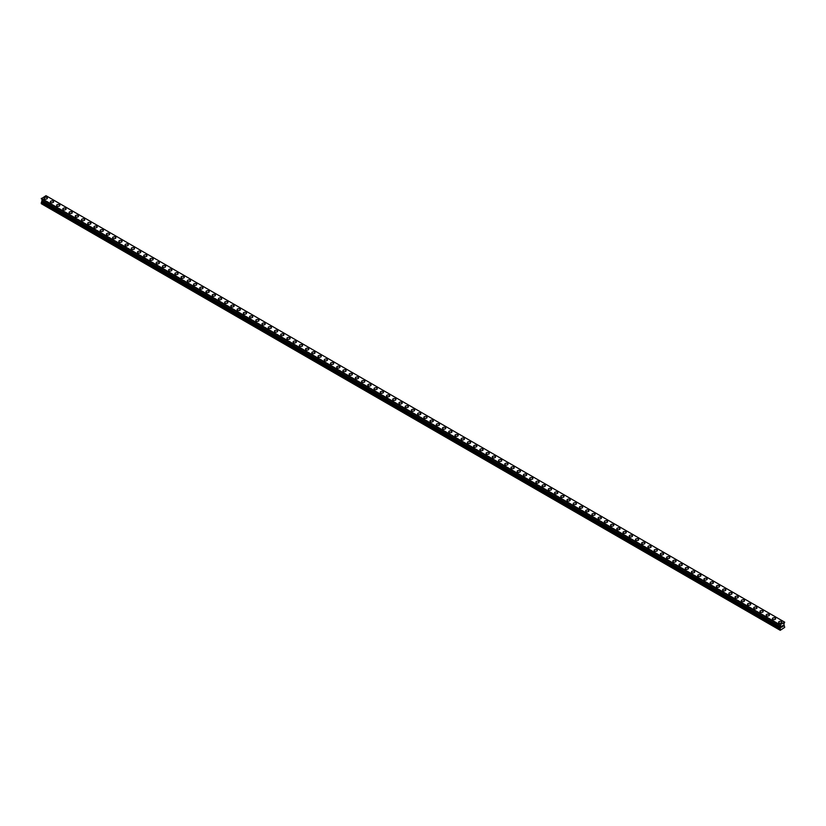 <?xml version="1.0" encoding="UTF-8"?>
<svg xmlns="http://www.w3.org/2000/svg" width="826" height="826" viewBox="0 0 826 826"><rect width="100%" height="100%" fill="white"/><g stroke="black" fill="none" stroke-linecap="round" stroke-linejoin="round"><path stroke-width="1.24" d="M44.15 198.219A1.611 0.929 180 0 1 45.141 197.352A1.611 0.929 180 0 1 46.906 197.559A1.611 0.929 180 0 1 47.371 198.219A1.611 0.929 180 0 1 46.38 199.076A1.611 0.929 180 0 1 44.625 198.87A1.611 0.929 180 0 1 44.15 198.219A1.611 0.929 180 0 1 45.141 197.352A1.611 0.929 180 0 1 46.906 197.559A1.611 0.929 180 0 1 47.371 198.219M50.376 201.812A1.611 0.929 180 0 1 51.367 200.945A1.611 0.929 180 0 1 53.122 201.152A1.611 0.929 180 0 1 53.597 201.812A1.611 0.929 180 0 1 52.606 202.669A1.611 0.929 180 0 1 50.84 202.463A1.611 0.929 180 0 1 50.376 201.812A1.611 0.929 180 0 1 51.367 200.955A1.611 0.929 180 0 1 53.122 201.152A1.611 0.929 180 0 1 53.597 201.812M56.591 205.406A1.611 0.929 180 0 1 57.593 204.538A1.611 0.929 180 0 1 59.348 204.745A1.611 0.929 180 0 1 59.823 205.406A1.611 0.929 180 0 1 58.832 206.263A1.611 0.929 180 0 1 57.066 206.066A1.611 0.929 180 0 1 56.591 205.406A1.611 0.929 180 0 1 57.593 204.549A1.611 0.929 180 0 1 59.348 204.745A1.611 0.929 180 0 1 59.823 205.406M62.817 208.999A1.611 0.929 180 0 1 63.819 208.131A1.611 0.929 180 0 1 65.574 208.338A1.611 0.929 180 0 1 66.049 208.999A1.611 0.929 180 0 1 65.047 209.856A1.611 0.929 180 0 1 63.292 209.659A1.611 0.929 180 0 1 62.817 208.999A1.611 0.929 180 0 1 63.819 208.142A1.611 0.929 180 0 1 65.574 208.338A1.611 0.929 180 0 1 66.049 208.999M69.043 212.592A1.611 0.929 180 0 1 70.045 211.724A1.611 0.929 180 0 1 71.8 211.931A1.611 0.929 180 0 1 72.275 212.592A1.611 0.929 180 0 1 71.273 213.449A1.611 0.929 180 0 1 69.518 213.253A1.611 0.929 180 0 1 69.043 212.592A1.611 0.929 180 0 1 70.045 211.735A1.611 0.929 180 0 1 71.8 211.931A1.611 0.929 180 0 1 72.275 212.592M75.269 216.185A1.611 0.929 180 0 1 76.26 215.318A1.611 0.929 180 0 1 78.026 215.524A1.611 0.929 180 0 1 78.501 216.185A1.611 0.929 180 0 1 77.499 217.042A1.611 0.929 180 0 1 75.744 216.846A1.611 0.929 180 0 1 75.269 216.185A1.611 0.929 180 0 1 76.26 215.328A1.611 0.929 180 0 1 78.026 215.524A1.611 0.929 180 0 1 78.501 216.185M81.495 219.778A1.611 0.929 180 0 1 82.486 218.921A1.611 0.929 180 0 1 84.252 219.117A1.611 0.929 180 0 1 84.717 219.778A1.611 0.929 180 0 1 83.725 220.635A1.611 0.929 180 0 1 81.97 220.439A1.611 0.929 180 0 1 81.495 219.778A1.611 0.929 180 0 1 82.486 218.921A1.611 0.929 180 0 1 84.252 219.117A1.611 0.929 180 0 1 84.717 219.778M87.721 223.371A1.611 0.929 180 0 1 88.712 222.514A1.611 0.929 180 0 1 90.468 222.71A1.611 0.929 180 0 1 90.943 223.371A1.611 0.929 180 0 1 89.951 224.228A1.611 0.929 180 0 1 88.186 224.032A1.611 0.929 180 0 1 87.721 223.371A1.611 0.929 180 0 1 88.712 222.514A1.611 0.929 180 0 1 90.468 222.71A1.611 0.929 180 0 1 90.943 223.371M93.947 226.964A1.611 0.929 180 0 1 94.938 226.107A1.611 0.929 180 0 1 96.694 226.303A1.611 0.929 180 0 1 97.169 226.964A1.611 0.929 180 0 1 96.177 227.821A1.611 0.929 180 0 1 94.412 227.625A1.611 0.929 180 0 1 93.947 226.964A1.611 0.929 180 0 1 94.938 226.107A1.611 0.929 180 0 1 96.694 226.303A1.611 0.929 180 0 1 97.169 226.964M100.163 230.557A1.611 0.929 180 0 1 101.164 229.7A1.611 0.929 180 0 1 102.92 229.896A1.611 0.929 180 0 1 103.395 230.557A1.611 0.929 180 0 1 102.393 231.414A1.611 0.929 180 0 1 100.638 231.218A1.611 0.929 180 0 1 100.163 230.557A1.611 0.929 180 0 1 101.164 229.7A1.611 0.929 180 0 1 102.92 229.896A1.611 0.929 180 0 1 103.395 230.557M106.389 234.15A1.611 0.929 180 0 1 107.39 233.293A1.611 0.929 180 0 1 109.146 233.49A1.611 0.929 180 0 1 109.621 234.15A1.611 0.929 180 0 1 108.619 235.007A1.611 0.929 180 0 1 106.864 234.811A1.611 0.929 180 0 1 106.389 234.15A1.611 0.929 180 0 1 107.39 233.293A1.611 0.929 180 0 1 109.146 233.5A1.611 0.929 180 0 1 109.621 234.15M115.372 237.093A1.611 0.929 180 0 1 115.847 237.743A1.611 0.929 180 0 1 114.845 238.611A1.611 0.929 180 0 1 113.09 238.404A1.611 0.929 180 0 1 112.615 237.743A1.611 0.929 180 0 1 113.616 236.886A1.611 0.929 180 0 1 115.372 237.093M112.615 237.743A1.611 0.929 180 0 1 113.616 236.886A1.611 0.929 180 0 1 115.372 237.083A1.611 0.929 180 0 1 115.847 237.743M118.841 241.337A1.611 0.929 180 0 1 119.832 240.48A1.611 0.929 180 0 1 121.598 240.676A1.611 0.929 180 0 1 122.072 241.337A1.611 0.929 180 0 1 121.071 242.204A1.611 0.929 180 0 1 119.316 241.997A1.611 0.929 180 0 1 118.841 241.337A1.611 0.929 180 0 1 119.832 240.48A1.611 0.929 180 0 1 121.598 240.686A1.611 0.929 180 0 1 122.072 241.337M125.067 244.93A1.611 0.929 180 0 1 126.058 244.073A1.611 0.929 180 0 1 127.823 244.269A1.611 0.929 180 0 1 128.288 244.93A1.611 0.929 180 0 1 127.297 245.797A1.611 0.929 180 0 1 125.542 245.59A1.611 0.929 180 0 1 125.067 244.93A1.611 0.929 180 0 1 126.058 244.073A1.611 0.929 180 0 1 127.823 244.279A1.611 0.929 180 0 1 128.288 244.93M131.293 248.523A1.611 0.929 180 0 1 132.284 247.666A1.611 0.929 180 0 1 134.039 247.872A1.611 0.929 180 0 1 134.514 248.533A1.611 0.929 180 0 1 133.523 249.39A1.611 0.929 180 0 1 131.757 249.184A1.611 0.929 180 0 1 131.293 248.523A1.611 0.929 180 0 1 132.284 247.666A1.611 0.929 180 0 1 134.039 247.872A1.611 0.929 180 0 1 134.514 248.523M137.508 252.116A1.611 0.929 180 0 1 138.51 251.259A1.611 0.929 180 0 1 140.265 251.465A1.611 0.929 180 0 1 140.74 252.126A1.611 0.929 180 0 1 139.749 252.983A1.611 0.929 180 0 1 137.983 252.777A1.611 0.929 180 0 1 137.508 252.116A1.611 0.929 180 0 1 138.51 251.259A1.611 0.929 180 0 1 140.265 251.465A1.611 0.929 180 0 1 140.74 252.116M143.734 255.709A1.611 0.929 180 0 1 144.736 254.852A1.611 0.929 180 0 1 146.491 255.058A1.611 0.929 180 0 1 146.966 255.719A1.611 0.929 180 0 1 145.965 256.576A1.611 0.929 180 0 1 144.209 256.37A1.611 0.929 180 0 1 143.734 255.709A1.611 0.929 180 0 1 144.736 254.852A1.611 0.929 180 0 1 146.491 255.058A1.611 0.929 180 0 1 146.966 255.709M149.96 259.302A1.611 0.929 180 0 1 150.962 258.445A1.611 0.929 180 0 1 152.717 258.652A1.611 0.929 180 0 1 153.192 259.312A1.611 0.929 180 0 1 152.191 260.169A1.611 0.929 180 0 1 150.435 259.963A1.611 0.929 180 0 1 149.96 259.302A1.611 0.929 180 0 1 150.962 258.445A1.611 0.929 180 0 1 152.717 258.652A1.611 0.929 180 0 1 153.192 259.302M156.186 262.905A1.611 0.929 180 0 1 157.177 262.038A1.611 0.929 180 0 1 158.943 262.245A1.611 0.929 180 0 1 159.418 262.905A1.611 0.929 180 0 1 158.416 263.762A1.611 0.929 180 0 1 156.661 263.556A1.611 0.929 180 0 1 156.186 262.905A1.611 0.929 180 0 1 157.177 262.038A1.611 0.929 180 0 1 158.943 262.245A1.611 0.929 180 0 1 159.418 262.905M162.412 266.499A1.611 0.929 180 0 1 163.403 265.631A1.611 0.929 180 0 1 165.169 265.838A1.611 0.929 180 0 1 165.634 266.499A1.611 0.929 180 0 1 164.642 267.356A1.611 0.929 180 0 1 162.887 267.149A1.611 0.929 180 0 1 162.412 266.499A1.611 0.929 180 0 1 163.403 265.631A1.611 0.929 180 0 1 165.169 265.838A1.611 0.929 180 0 1 165.634 266.499M168.638 270.092A1.611 0.929 180 0 1 169.629 269.224A1.611 0.929 180 0 1 171.385 269.431A1.611 0.929 180 0 1 171.86 270.092A1.611 0.929 180 0 1 170.868 270.949A1.611 0.929 180 0 1 169.103 270.742A1.611 0.929 180 0 1 168.638 270.092A1.611 0.929 180 0 1 169.629 269.224A1.611 0.929 180 0 1 171.385 269.431A1.611 0.929 180 0 1 171.86 270.092M174.864 273.685A1.611 0.929 180 0 1 175.855 272.817A1.611 0.929 180 0 1 177.611 273.024A1.611 0.929 180 0 1 178.086 273.685A1.611 0.929 180 0 1 177.094 274.542A1.611 0.929 180 0 1 175.329 274.335A1.611 0.929 180 0 1 174.864 273.685A1.611 0.929 180 0 1 175.855 272.828A1.611 0.929 180 0 1 177.611 273.024A1.611 0.929 180 0 1 178.086 273.685M181.08 277.278A1.611 0.929 180 0 1 182.081 276.411A1.611 0.929 180 0 1 183.837 276.617A1.611 0.929 180 0 1 184.312 277.278A1.611 0.929 180 0 1 183.31 278.135A1.611 0.929 180 0 1 181.555 277.939A1.611 0.929 180 0 1 181.08 277.278A1.611 0.929 180 0 1 182.081 276.421A1.611 0.929 180 0 1 183.837 276.617A1.611 0.929 180 0 1 184.312 277.278M187.306 280.871A1.611 0.929 180 0 1 188.307 280.004A1.611 0.929 180 0 1 190.063 280.21A1.611 0.929 180 0 1 190.538 280.871A1.611 0.929 180 0 1 189.536 281.728A1.611 0.929 180 0 1 187.781 281.532A1.611 0.929 180 0 1 187.306 280.871A1.611 0.929 180 0 1 188.307 280.014A1.611 0.929 180 0 1 190.063 280.21A1.611 0.929 180 0 1 190.538 280.871M193.532 284.464A1.611 0.929 180 0 1 194.533 283.597A1.611 0.929 180 0 1 196.289 283.803A1.611 0.929 180 0 1 196.764 284.464A1.611 0.929 180 0 1 195.762 285.321A1.611 0.929 180 0 1 194.007 285.125A1.611 0.929 180 0 1 193.532 284.464A1.611 0.929 180 0 1 194.533 283.607A1.611 0.929 180 0 1 196.289 283.803A1.611 0.929 180 0 1 196.764 284.464M199.758 288.057A1.611 0.929 180 0 1 200.749 287.19A1.611 0.929 180 0 1 202.515 287.396A1.611 0.929 180 0 1 202.989 288.057A1.611 0.929 180 0 1 201.988 288.914A1.611 0.929 180 0 1 200.233 288.718A1.611 0.929 180 0 1 199.758 288.057A1.611 0.929 180 0 1 200.749 287.2A1.611 0.929 180 0 1 202.515 287.396A1.611 0.929 180 0 1 202.989 288.057M205.984 291.65A1.611 0.929 180 0 1 206.975 290.793A1.611 0.929 180 0 1 208.741 290.989A1.611 0.929 180 0 1 209.205 291.65A1.611 0.929 180 0 1 208.214 292.507A1.611 0.929 180 0 1 206.459 292.311A1.611 0.929 180 0 1 205.984 291.65A1.611 0.929 180 0 1 206.975 290.793A1.611 0.929 180 0 1 208.741 290.989A1.611 0.929 180 0 1 209.205 291.65M212.21 295.243A1.611 0.929 180 0 1 213.201 294.386A1.611 0.929 180 0 1 214.956 294.583A1.611 0.929 180 0 1 215.431 295.243A1.611 0.929 180 0 1 214.44 296.1A1.611 0.929 180 0 1 212.674 295.904A1.611 0.929 180 0 1 212.21 295.243A1.611 0.929 180 0 1 213.201 294.386A1.611 0.929 180 0 1 214.956 294.583A1.611 0.929 180 0 1 215.431 295.243M218.425 298.836A1.611 0.929 180 0 1 219.427 297.98A1.611 0.929 180 0 1 221.182 298.176A1.611 0.929 180 0 1 221.657 298.836A1.611 0.929 180 0 1 220.666 299.693A1.611 0.929 180 0 1 218.9 299.497A1.611 0.929 180 0 1 218.425 298.836A1.611 0.929 180 0 1 219.427 297.98A1.611 0.929 180 0 1 221.182 298.176A1.611 0.929 180 0 1 221.657 298.836M224.651 302.43A1.611 0.929 180 0 1 225.653 301.573A1.611 0.929 180 0 1 227.408 301.769A1.611 0.929 180 0 1 227.883 302.43A1.611 0.929 180 0 1 226.882 303.287A1.611 0.929 180 0 1 225.126 303.09A1.611 0.929 180 0 1 224.651 302.43A1.611 0.929 180 0 1 225.653 301.573A1.611 0.929 180 0 1 227.408 301.769A1.611 0.929 180 0 1 227.883 302.43M230.877 306.023A1.611 0.929 180 0 1 231.879 305.166A1.611 0.929 180 0 1 233.634 305.362A1.611 0.929 180 0 1 234.109 306.023A1.611 0.929 180 0 1 233.108 306.88A1.611 0.929 180 0 1 231.352 306.683A1.611 0.929 180 0 1 230.877 306.023A1.611 0.929 180 0 1 231.879 305.166A1.611 0.929 180 0 1 233.634 305.372A1.611 0.929 180 0 1 234.109 306.023M237.103 309.616A1.611 0.929 180 0 1 238.094 308.759A1.611 0.929 180 0 1 239.86 308.955A1.611 0.929 180 0 1 240.335 309.616A1.611 0.929 180 0 1 239.334 310.483A1.611 0.929 180 0 1 237.578 310.277A1.611 0.929 180 0 1 237.103 309.616A1.611 0.929 180 0 1 238.094 308.759A1.611 0.929 180 0 1 239.86 308.965A1.611 0.929 180 0 1 240.335 309.616M243.329 313.209A1.611 0.929 180 0 1 244.32 312.352A1.611 0.929 180 0 1 246.086 312.548A1.611 0.929 180 0 1 246.551 313.209A1.611 0.929 180 0 1 245.559 314.076A1.611 0.929 180 0 1 243.804 313.87A1.611 0.929 180 0 1 243.329 313.209A1.611 0.929 180 0 1 244.32 312.352A1.611 0.929 180 0 1 246.086 312.558A1.611 0.929 180 0 1 246.551 313.209M249.555 316.802A1.611 0.929 180 0 1 250.546 315.945A1.611 0.929 180 0 1 252.312 316.141A1.611 0.929 180 0 1 252.777 316.802A1.611 0.929 180 0 1 251.785 317.669A1.611 0.929 180 0 1 250.02 317.463A1.611 0.929 180 0 1 249.555 316.802A1.611 0.929 180 0 1 250.546 315.945A1.611 0.929 180 0 1 252.312 316.151A1.611 0.929 180 0 1 252.777 316.802M255.781 320.395A1.611 0.929 180 0 1 256.772 319.538A1.611 0.929 180 0 1 258.528 319.745A1.611 0.929 180 0 1 259.003 320.405A1.611 0.929 180 0 1 258.011 321.262A1.611 0.929 180 0 1 256.246 321.056A1.611 0.929 180 0 1 255.781 320.395A1.611 0.929 180 0 1 256.772 319.538A1.611 0.929 180 0 1 258.528 319.745A1.611 0.929 180 0 1 259.003 320.395M261.997 323.988A1.611 0.929 180 0 1 262.998 323.131A1.611 0.929 180 0 1 264.754 323.338A1.611 0.929 180 0 1 265.229 323.998A1.611 0.929 180 0 1 264.227 324.855A1.611 0.929 180 0 1 262.472 324.649A1.611 0.929 180 0 1 261.997 323.988A1.611 0.929 180 0 1 262.998 323.131A1.611 0.929 180 0 1 264.754 323.338A1.611 0.929 180 0 1 265.229 323.988M268.223 327.592A1.611 0.929 180 0 1 269.224 326.724A1.611 0.929 180 0 1 270.98 326.931A1.611 0.929 180 0 1 271.455 327.592M270.98 326.931A1.611 0.929 180 0 1 271.455 327.581A1.611 0.929 180 0 1 270.453 328.449A1.611 0.929 180 0 1 268.698 328.242A1.611 0.929 180 0 1 268.223 327.581A1.611 0.929 180 0 1 269.224 326.724A1.611 0.929 180 0 1 270.98 326.931M274.449 331.174A1.611 0.929 180 0 1 275.45 330.317A1.611 0.929 180 0 1 277.206 330.524A1.611 0.929 180 0 1 277.681 331.185A1.611 0.929 180 0 1 276.679 332.042A1.611 0.929 180 0 1 274.924 331.835A1.611 0.929 180 0 1 274.449 331.174A1.611 0.929 180 0 1 275.45 330.317A1.611 0.929 180 0 1 277.206 330.524A1.611 0.929 180 0 1 277.681 331.174M280.675 334.778A1.611 0.929 180 0 1 281.666 333.91A1.611 0.929 180 0 1 283.432 334.117A1.611 0.929 180 0 1 283.907 334.778A1.611 0.929 180 0 1 282.905 335.635A1.611 0.929 180 0 1 281.15 335.428A1.611 0.929 180 0 1 280.675 334.778A1.611 0.929 180 0 1 281.666 333.91A1.611 0.929 180 0 1 283.432 334.117A1.611 0.929 180 0 1 283.907 334.778M286.901 338.371A1.611 0.929 180 0 1 287.892 337.504A1.611 0.929 180 0 1 289.658 337.71A1.611 0.929 180 0 1 290.122 338.371A1.611 0.929 180 0 1 289.131 339.228A1.611 0.929 180 0 1 287.376 339.021A1.611 0.929 180 0 1 286.901 338.371A1.611 0.929 180 0 1 287.892 337.504A1.611 0.929 180 0 1 289.658 337.71A1.611 0.929 180 0 1 290.122 338.371M293.127 341.964A1.611 0.929 180 0 1 294.118 341.097A1.611 0.929 180 0 1 295.873 341.303A1.611 0.929 180 0 1 296.348 341.964A1.611 0.929 180 0 1 295.357 342.821A1.611 0.929 180 0 1 293.591 342.614A1.611 0.929 180 0 1 293.127 341.964A1.611 0.929 180 0 1 294.118 341.097A1.611 0.929 180 0 1 295.873 341.303A1.611 0.929 180 0 1 296.348 341.964M299.342 345.557A1.611 0.929 180 0 1 300.344 344.69A1.611 0.929 180 0 1 302.099 344.896A1.611 0.929 180 0 1 302.574 345.557A1.611 0.929 180 0 1 301.583 346.414A1.611 0.929 180 0 1 299.817 346.208A1.611 0.929 180 0 1 299.342 345.557A1.611 0.929 180 0 1 300.344 344.7A1.611 0.929 180 0 1 302.099 344.896A1.611 0.929 180 0 1 302.574 345.557M305.568 349.15A1.611 0.929 180 0 1 306.57 348.283A1.611 0.929 180 0 1 308.325 348.489A1.611 0.929 180 0 1 308.8 349.15A1.611 0.929 180 0 1 307.799 350.007A1.611 0.929 180 0 1 306.043 349.811A1.611 0.929 180 0 1 305.568 349.15A1.611 0.929 180 0 1 306.57 348.293A1.611 0.929 180 0 1 308.325 348.489A1.611 0.929 180 0 1 308.8 349.15M311.794 352.743A1.611 0.929 180 0 1 312.796 351.876A1.611 0.929 180 0 1 314.551 352.082A1.611 0.929 180 0 1 315.026 352.743A1.611 0.929 180 0 1 314.025 353.6A1.611 0.929 180 0 1 312.269 353.404A1.611 0.929 180 0 1 311.794 352.743A1.611 0.929 180 0 1 312.796 351.886A1.611 0.929 180 0 1 314.551 352.082A1.611 0.929 180 0 1 315.026 352.743M318.02 356.336A1.611 0.929 180 0 1 319.012 355.469A1.611 0.929 180 0 1 320.777 355.676A1.611 0.929 180 0 1 321.252 356.336A1.611 0.929 180 0 1 320.251 357.193A1.611 0.929 180 0 1 318.495 356.997A1.611 0.929 180 0 1 318.02 356.336A1.611 0.929 180 0 1 319.012 355.479A1.611 0.929 180 0 1 320.777 355.676A1.611 0.929 180 0 1 321.252 356.336M324.246 359.93A1.611 0.929 180 0 1 325.238 359.073A1.611 0.929 180 0 1 327.003 359.269A1.611 0.929 180 0 1 327.468 359.93A1.611 0.929 180 0 1 326.476 360.786A1.611 0.929 180 0 1 324.721 360.59A1.611 0.929 180 0 1 324.246 359.93A1.611 0.929 180 0 1 325.238 359.073A1.611 0.929 180 0 1 327.003 359.269A1.611 0.929 180 0 1 327.468 359.93M330.472 363.523A1.611 0.929 180 0 1 331.463 362.666A1.611 0.929 180 0 1 333.229 362.862A1.611 0.929 180 0 1 333.694 363.523A1.611 0.929 180 0 1 332.702 364.38A1.611 0.929 180 0 1 330.937 364.183A1.611 0.929 180 0 1 330.472 363.523A1.611 0.929 180 0 1 331.463 362.666A1.611 0.929 180 0 1 333.229 362.862A1.611 0.929 180 0 1 333.694 363.523M336.698 367.116A1.611 0.929 180 0 1 337.689 366.259A1.611 0.929 180 0 1 339.445 366.455A1.611 0.929 180 0 1 339.92 367.116A1.611 0.929 180 0 1 338.928 367.973A1.611 0.929 180 0 1 337.163 367.776A1.611 0.929 180 0 1 336.698 367.116A1.611 0.929 180 0 1 337.689 366.259A1.611 0.929 180 0 1 339.445 366.455A1.611 0.929 180 0 1 339.92 367.116M342.914 370.709A1.611 0.929 180 0 1 343.915 369.852A1.611 0.929 180 0 1 345.671 370.048A1.611 0.929 180 0 1 346.146 370.709A1.611 0.929 180 0 1 345.144 371.566A1.611 0.929 180 0 1 343.389 371.37A1.611 0.929 180 0 1 342.914 370.709A1.611 0.929 180 0 1 343.915 369.852A1.611 0.929 180 0 1 345.671 370.048A1.611 0.929 180 0 1 346.146 370.709M349.14 374.302A1.611 0.929 180 0 1 350.141 373.445A1.611 0.929 180 0 1 351.897 373.641A1.611 0.929 180 0 1 352.372 374.302A1.611 0.929 180 0 1 351.37 375.159A1.611 0.929 180 0 1 349.615 374.963A1.611 0.929 180 0 1 349.14 374.302A1.611 0.929 180 0 1 350.141 373.445A1.611 0.929 180 0 1 351.897 373.641A1.611 0.929 180 0 1 352.372 374.302M355.366 377.895A1.611 0.929 180 0 1 356.367 377.038A1.611 0.929 180 0 1 358.123 377.234A1.611 0.929 180 0 1 358.598 377.895A1.611 0.929 180 0 1 357.596 378.752A1.611 0.929 180 0 1 355.841 378.556A1.611 0.929 180 0 1 355.366 377.895A1.611 0.929 180 0 1 356.367 377.038A1.611 0.929 180 0 1 358.123 377.245A1.611 0.929 180 0 1 358.598 377.895M361.592 381.488A1.611 0.929 180 0 1 362.583 380.631A1.611 0.929 180 0 1 364.349 380.827A1.611 0.929 180 0 1 364.824 381.488A1.611 0.929 180 0 1 363.822 382.355A1.611 0.929 180 0 1 362.067 382.149A1.611 0.929 180 0 1 361.592 381.488A1.611 0.929 180 0 1 362.583 380.631A1.611 0.929 180 0 1 364.349 380.838A1.611 0.929 180 0 1 364.824 381.488M370.575 384.431A1.611 0.929 180 0 1 371.039 385.081A1.611 0.929 180 0 1 370.048 385.949A1.611 0.929 180 0 1 368.293 385.742A1.611 0.929 180 0 1 367.818 385.081A1.611 0.929 180 0 1 368.809 384.224A1.611 0.929 180 0 1 370.575 384.431M367.818 385.081A1.611 0.929 180 0 1 368.809 384.224A1.611 0.929 180 0 1 370.575 384.42A1.611 0.929 180 0 1 371.039 385.081M374.044 388.674A1.611 0.929 180 0 1 375.035 387.817A1.611 0.929 180 0 1 376.79 388.014A1.611 0.929 180 0 1 377.265 388.685A1.611 0.929 180 0 1 376.274 389.542A1.611 0.929 180 0 1 374.508 389.335A1.611 0.929 180 0 1 374.044 388.674A1.611 0.929 180 0 1 375.035 387.817A1.611 0.929 180 0 1 376.79 388.024A1.611 0.929 180 0 1 377.265 388.674M380.259 392.278A1.611 0.929 180 0 1 381.261 391.41A1.611 0.929 180 0 1 383.016 391.617A1.611 0.929 180 0 1 383.491 392.278M383.016 391.617A1.611 0.929 180 0 1 383.491 392.267A1.611 0.929 180 0 1 382.5 393.135A1.611 0.929 180 0 1 380.734 392.928A1.611 0.929 180 0 1 380.259 392.267A1.611 0.929 180 0 1 381.261 391.41A1.611 0.929 180 0 1 383.016 391.617M386.485 395.86A1.611 0.929 180 0 1 387.487 395.004A1.611 0.929 180 0 1 389.242 395.21A1.611 0.929 180 0 1 389.717 395.871A1.611 0.929 180 0 1 388.716 396.728A1.611 0.929 180 0 1 386.96 396.521A1.611 0.929 180 0 1 386.485 395.86A1.611 0.929 180 0 1 387.487 395.004A1.611 0.929 180 0 1 389.242 395.21A1.611 0.929 180 0 1 389.717 395.86M392.711 399.454A1.611 0.929 180 0 1 393.713 398.597A1.611 0.929 180 0 1 395.468 398.803A1.611 0.929 180 0 1 395.943 399.464A1.611 0.929 180 0 1 394.942 400.321A1.611 0.929 180 0 1 393.186 400.114A1.611 0.929 180 0 1 392.711 399.454A1.611 0.929 180 0 1 393.713 398.597A1.611 0.929 180 0 1 395.468 398.803A1.611 0.929 180 0 1 395.943 399.454M398.937 403.047A1.611 0.929 180 0 1 399.929 402.19A1.611 0.929 180 0 1 401.694 402.396A1.611 0.929 180 0 1 402.169 403.057A1.611 0.929 180 0 1 401.168 403.914A1.611 0.929 180 0 1 399.412 403.707A1.611 0.929 180 0 1 398.937 403.047A1.611 0.929 180 0 1 399.929 402.19A1.611 0.929 180 0 1 401.694 402.396A1.611 0.929 180 0 1 402.169 403.047M405.163 406.65A1.611 0.929 180 0 1 406.155 405.783A1.611 0.929 180 0 1 407.92 405.989A1.611 0.929 180 0 1 408.385 406.65A1.611 0.929 180 0 1 407.394 407.507A1.611 0.929 180 0 1 405.638 407.301A1.611 0.929 180 0 1 405.163 406.65A1.611 0.929 180 0 1 406.155 405.783A1.611 0.929 180 0 1 407.92 405.989A1.611 0.929 180 0 1 408.385 406.65M411.389 410.243A1.611 0.929 180 0 1 412.38 409.376A1.611 0.929 180 0 1 414.146 409.582A1.611 0.929 180 0 1 414.611 410.243A1.611 0.929 180 0 1 413.62 411.1A1.611 0.929 180 0 1 411.854 410.894A1.611 0.929 180 0 1 411.389 410.243A1.611 0.929 180 0 1 412.38 409.376A1.611 0.929 180 0 1 414.146 409.582A1.611 0.929 180 0 1 414.611 410.243M417.615 413.836A1.611 0.929 180 0 1 418.606 412.969A1.611 0.929 180 0 1 420.362 413.176A1.611 0.929 180 0 1 420.837 413.836A1.611 0.929 180 0 1 419.845 414.693A1.611 0.929 180 0 1 418.08 414.487A1.611 0.929 180 0 1 417.615 413.836A1.611 0.929 180 0 1 418.606 412.969A1.611 0.929 180 0 1 420.362 413.176A1.611 0.929 180 0 1 420.837 413.836M423.831 417.429A1.611 0.929 180 0 1 424.832 416.562A1.611 0.929 180 0 1 426.588 416.769A1.611 0.929 180 0 1 427.063 417.429A1.611 0.929 180 0 1 426.071 418.286A1.611 0.929 180 0 1 424.306 418.08A1.611 0.929 180 0 1 423.831 417.429A1.611 0.929 180 0 1 424.832 416.572A1.611 0.929 180 0 1 426.588 416.769A1.611 0.929 180 0 1 427.063 417.429M430.057 421.023A1.611 0.929 180 0 1 431.058 420.155A1.611 0.929 180 0 1 432.814 420.362A1.611 0.929 180 0 1 433.289 421.023A1.611 0.929 180 0 1 432.287 421.88A1.611 0.929 180 0 1 430.532 421.683A1.611 0.929 180 0 1 430.057 421.023A1.611 0.929 180 0 1 431.058 420.166A1.611 0.929 180 0 1 432.814 420.362A1.611 0.929 180 0 1 433.289 421.023M436.283 424.616A1.611 0.929 180 0 1 437.284 423.748A1.611 0.929 180 0 1 439.04 423.955A1.611 0.929 180 0 1 439.515 424.616A1.611 0.929 180 0 1 438.513 425.473A1.611 0.929 180 0 1 436.758 425.276A1.611 0.929 180 0 1 436.283 424.616A1.611 0.929 180 0 1 437.284 423.759A1.611 0.929 180 0 1 439.04 423.955A1.611 0.929 180 0 1 439.515 424.616M442.509 428.209A1.611 0.929 180 0 1 443.5 427.341A1.611 0.929 180 0 1 445.266 427.548A1.611 0.929 180 0 1 445.741 428.209A1.611 0.929 180 0 1 444.739 429.066A1.611 0.929 180 0 1 442.984 428.87A1.611 0.929 180 0 1 442.509 428.209A1.611 0.929 180 0 1 443.5 427.352A1.611 0.929 180 0 1 445.266 427.548A1.611 0.929 180 0 1 445.741 428.209M448.735 431.802A1.611 0.929 180 0 1 449.726 430.945A1.611 0.929 180 0 1 451.492 431.141A1.611 0.929 180 0 1 451.956 431.802A1.611 0.929 180 0 1 450.965 432.659A1.611 0.929 180 0 1 449.21 432.463A1.611 0.929 180 0 1 448.735 431.802A1.611 0.929 180 0 1 449.726 430.945A1.611 0.929 180 0 1 451.492 431.141A1.611 0.929 180 0 1 451.956 431.802M454.961 435.395A1.611 0.929 180 0 1 455.952 434.538A1.611 0.929 180 0 1 457.707 434.734A1.611 0.929 180 0 1 458.182 435.395A1.611 0.929 180 0 1 457.191 436.252A1.611 0.929 180 0 1 455.425 436.056A1.611 0.929 180 0 1 454.961 435.395A1.611 0.929 180 0 1 455.952 434.538A1.611 0.929 180 0 1 457.707 434.734A1.611 0.929 180 0 1 458.182 435.395M461.176 438.988A1.611 0.929 180 0 1 462.178 438.131A1.611 0.929 180 0 1 463.933 438.327A1.611 0.929 180 0 1 464.408 438.988A1.611 0.929 180 0 1 463.417 439.845A1.611 0.929 180 0 1 461.651 439.649A1.611 0.929 180 0 1 461.176 438.988A1.611 0.929 180 0 1 462.178 438.131A1.611 0.929 180 0 1 463.933 438.327A1.611 0.929 180 0 1 464.408 438.988M467.402 442.581A1.611 0.929 180 0 1 468.404 441.724A1.611 0.929 180 0 1 470.159 441.92A1.611 0.929 180 0 1 470.634 442.581A1.611 0.929 180 0 1 469.633 443.438A1.611 0.929 180 0 1 467.877 443.242A1.611 0.929 180 0 1 467.402 442.581A1.611 0.929 180 0 1 468.404 441.724A1.611 0.929 180 0 1 470.159 441.92A1.611 0.929 180 0 1 470.634 442.581M473.628 446.174A1.611 0.929 180 0 1 474.63 445.317A1.611 0.929 180 0 1 476.385 445.513A1.611 0.929 180 0 1 476.86 446.174A1.611 0.929 180 0 1 475.859 447.031A1.611 0.929 180 0 1 474.103 446.835A1.611 0.929 180 0 1 473.628 446.174A1.611 0.929 180 0 1 474.63 445.317A1.611 0.929 180 0 1 476.385 445.524A1.611 0.929 180 0 1 476.86 446.174M482.611 449.117A1.611 0.929 180 0 1 483.086 449.767A1.611 0.929 180 0 1 482.085 450.635A1.611 0.929 180 0 1 480.329 450.428A1.611 0.929 180 0 1 479.854 449.767A1.611 0.929 180 0 1 480.856 448.91A1.611 0.929 180 0 1 482.611 449.117M479.854 449.767A1.611 0.929 180 0 1 480.856 448.91A1.611 0.929 180 0 1 482.611 449.107A1.611 0.929 180 0 1 483.086 449.767M486.08 453.36A1.611 0.929 180 0 1 487.072 452.503A1.611 0.929 180 0 1 488.837 452.7A1.611 0.929 180 0 1 489.302 453.36A1.611 0.929 180 0 1 488.311 454.228A1.611 0.929 180 0 1 486.555 454.021A1.611 0.929 180 0 1 486.08 453.36A1.611 0.929 180 0 1 487.072 452.503A1.611 0.929 180 0 1 488.837 452.71A1.611 0.929 180 0 1 489.302 453.36M492.306 456.954A1.611 0.929 180 0 1 493.298 456.097A1.611 0.929 180 0 1 495.063 456.293A1.611 0.929 180 0 1 495.528 456.954A1.611 0.929 180 0 1 494.537 457.821A1.611 0.929 180 0 1 492.771 457.614A1.611 0.929 180 0 1 492.306 456.954A1.611 0.929 180 0 1 493.298 456.097A1.611 0.929 180 0 1 495.063 456.303A1.611 0.929 180 0 1 495.528 456.954M498.532 460.547A1.611 0.929 180 0 1 499.524 459.69A1.611 0.929 180 0 1 501.279 459.886A1.611 0.929 180 0 1 501.754 460.557A1.611 0.929 180 0 1 500.762 461.414A1.611 0.929 180 0 1 498.997 461.207A1.611 0.929 180 0 1 498.532 460.547A1.611 0.929 180 0 1 499.524 459.69A1.611 0.929 180 0 1 501.279 459.896A1.611 0.929 180 0 1 501.754 460.547M504.748 464.14A1.611 0.929 180 0 1 505.749 463.283A1.611 0.929 180 0 1 507.505 463.489A1.611 0.929 180 0 1 507.98 464.15A1.611 0.929 180 0 1 506.988 465.007A1.611 0.929 180 0 1 505.223 464.801A1.611 0.929 180 0 1 504.748 464.14A1.611 0.929 180 0 1 505.749 463.283A1.611 0.929 180 0 1 507.505 463.489A1.611 0.929 180 0 1 507.98 464.14M510.974 467.733A1.611 0.929 180 0 1 511.975 466.876A1.611 0.929 180 0 1 513.731 467.082A1.611 0.929 180 0 1 514.206 467.743A1.611 0.929 180 0 1 513.204 468.6A1.611 0.929 180 0 1 511.449 468.394A1.611 0.929 180 0 1 510.974 467.733A1.611 0.929 180 0 1 511.975 466.876A1.611 0.929 180 0 1 513.731 467.082A1.611 0.929 180 0 1 514.206 467.733M517.2 471.326A1.611 0.929 180 0 1 518.201 470.469A1.611 0.929 180 0 1 519.957 470.675A1.611 0.929 180 0 1 520.432 471.336A1.611 0.929 180 0 1 519.43 472.193A1.611 0.929 180 0 1 517.675 471.987A1.611 0.929 180 0 1 517.2 471.326A1.611 0.929 180 0 1 518.201 470.469A1.611 0.929 180 0 1 519.957 470.675A1.611 0.929 180 0 1 520.432 471.326M523.426 474.929A1.611 0.929 180 0 1 524.417 474.062A1.611 0.929 180 0 1 526.183 474.269A1.611 0.929 180 0 1 526.658 474.929M526.183 474.269A1.611 0.929 180 0 1 526.658 474.919A1.611 0.929 180 0 1 525.656 475.786A1.611 0.929 180 0 1 523.901 475.58A1.611 0.929 180 0 1 523.426 474.919A1.611 0.929 180 0 1 524.417 474.062A1.611 0.929 180 0 1 526.183 474.269M529.652 478.522A1.611 0.929 180 0 1 530.643 477.655A1.611 0.929 180 0 1 532.409 477.862A1.611 0.929 180 0 1 532.873 478.522A1.611 0.929 180 0 1 531.882 479.379A1.611 0.929 180 0 1 530.127 479.173A1.611 0.929 180 0 1 529.652 478.522A1.611 0.929 180 0 1 530.643 477.655A1.611 0.929 180 0 1 532.409 477.862A1.611 0.929 180 0 1 532.873 478.522M535.878 482.116A1.611 0.929 180 0 1 536.869 481.248A1.611 0.929 180 0 1 538.624 481.455A1.611 0.929 180 0 1 539.099 482.116A1.611 0.929 180 0 1 538.108 482.973A1.611 0.929 180 0 1 536.342 482.766A1.611 0.929 180 0 1 535.878 482.116A1.611 0.929 180 0 1 536.869 481.248A1.611 0.929 180 0 1 538.624 481.455A1.611 0.929 180 0 1 539.099 482.116M542.093 485.709A1.611 0.929 180 0 1 543.095 484.841A1.611 0.929 180 0 1 544.85 485.048A1.611 0.929 180 0 1 545.325 485.709A1.611 0.929 180 0 1 544.334 486.566A1.611 0.929 180 0 1 542.568 486.359A1.611 0.929 180 0 1 542.093 485.709A1.611 0.929 180 0 1 543.095 484.841A1.611 0.929 180 0 1 544.85 485.048A1.611 0.929 180 0 1 545.325 485.709M548.319 489.302A1.611 0.929 180 0 1 549.321 488.434A1.611 0.929 180 0 1 551.076 488.641A1.611 0.929 180 0 1 551.551 489.302A1.611 0.929 180 0 1 550.55 490.159A1.611 0.929 180 0 1 548.794 489.952A1.611 0.929 180 0 1 548.319 489.302A1.611 0.929 180 0 1 549.321 488.445A1.611 0.929 180 0 1 551.076 488.641A1.611 0.929 180 0 1 551.551 489.302M554.545 492.895A1.611 0.929 180 0 1 555.547 492.028A1.611 0.929 180 0 1 557.302 492.234A1.611 0.929 180 0 1 557.777 492.895A1.611 0.929 180 0 1 556.776 493.752A1.611 0.929 180 0 1 555.02 493.556A1.611 0.929 180 0 1 554.545 492.895A1.611 0.929 180 0 1 555.547 492.038A1.611 0.929 180 0 1 557.302 492.234A1.611 0.929 180 0 1 557.777 492.895M560.771 496.488A1.611 0.929 180 0 1 561.773 495.621A1.611 0.929 180 0 1 563.528 495.827A1.611 0.929 180 0 1 564.003 496.488A1.611 0.929 180 0 1 563.002 497.345A1.611 0.929 180 0 1 561.246 497.149A1.611 0.929 180 0 1 560.771 496.488A1.611 0.929 180 0 1 561.773 495.631A1.611 0.929 180 0 1 563.528 495.827A1.611 0.929 180 0 1 564.003 496.488M566.997 500.081A1.611 0.929 180 0 1 567.989 499.214A1.611 0.929 180 0 1 569.754 499.42A1.611 0.929 180 0 1 570.219 500.081A1.611 0.929 180 0 1 569.228 500.938A1.611 0.929 180 0 1 567.472 500.742A1.611 0.929 180 0 1 566.997 500.081A1.611 0.929 180 0 1 567.989 499.224A1.611 0.929 180 0 1 569.754 499.42A1.611 0.929 180 0 1 570.219 500.081M573.223 503.674A1.611 0.929 180 0 1 574.215 502.817A1.611 0.929 180 0 1 575.98 503.013A1.611 0.929 180 0 1 576.445 503.674A1.611 0.929 180 0 1 575.454 504.531A1.611 0.929 180 0 1 573.688 504.335A1.611 0.929 180 0 1 573.223 503.674A1.611 0.929 180 0 1 574.215 502.817A1.611 0.929 180 0 1 575.98 503.013A1.611 0.929 180 0 1 576.445 503.674M579.449 507.267A1.611 0.929 180 0 1 580.441 506.41A1.611 0.929 180 0 1 582.196 506.606A1.611 0.929 180 0 1 582.671 507.267A1.611 0.929 180 0 1 581.68 508.124A1.611 0.929 180 0 1 579.914 507.928A1.611 0.929 180 0 1 579.449 507.267A1.611 0.929 180 0 1 580.441 506.41A1.611 0.929 180 0 1 582.196 506.606A1.611 0.929 180 0 1 582.671 507.267M585.665 510.86A1.611 0.929 180 0 1 586.667 510.003A1.611 0.929 180 0 1 588.422 510.2A1.611 0.929 180 0 1 588.897 510.86A1.611 0.929 180 0 1 587.905 511.717A1.611 0.929 180 0 1 586.14 511.521A1.611 0.929 180 0 1 585.665 510.86A1.611 0.929 180 0 1 586.667 510.003A1.611 0.929 180 0 1 588.422 510.2A1.611 0.929 180 0 1 588.897 510.86M591.891 514.453A1.611 0.929 180 0 1 592.892 513.596A1.611 0.929 180 0 1 594.648 513.793A1.611 0.929 180 0 1 595.123 514.453A1.611 0.929 180 0 1 594.121 515.31A1.611 0.929 180 0 1 592.366 515.114A1.611 0.929 180 0 1 591.891 514.453A1.611 0.929 180 0 1 592.892 513.596A1.611 0.929 180 0 1 594.648 513.793A1.611 0.929 180 0 1 595.123 514.453M598.117 518.047A1.611 0.929 180 0 1 599.118 517.19A1.611 0.929 180 0 1 600.874 517.386A1.611 0.929 180 0 1 601.349 518.047A1.611 0.929 180 0 1 600.347 518.904A1.611 0.929 180 0 1 598.592 518.707A1.611 0.929 180 0 1 598.117 518.047A1.611 0.929 180 0 1 599.118 517.19A1.611 0.929 180 0 1 600.874 517.396A1.611 0.929 180 0 1 601.349 518.047M604.343 521.64A1.611 0.929 180 0 1 605.334 520.783A1.611 0.929 180 0 1 607.1 520.979A1.611 0.929 180 0 1 607.575 521.64A1.611 0.929 180 0 1 606.573 522.507A1.611 0.929 180 0 1 604.818 522.3A1.611 0.929 180 0 1 604.343 521.64A1.611 0.929 180 0 1 605.334 520.783A1.611 0.929 180 0 1 607.1 520.989A1.611 0.929 180 0 1 607.575 521.64M610.569 525.233A1.611 0.929 180 0 1 611.56 524.376A1.611 0.929 180 0 1 613.326 524.572A1.611 0.929 180 0 1 613.79 525.233A1.611 0.929 180 0 1 612.799 526.1A1.611 0.929 180 0 1 611.044 525.894A1.611 0.929 180 0 1 610.569 525.233A1.611 0.929 180 0 1 611.56 524.376A1.611 0.929 180 0 1 613.326 524.582A1.611 0.929 180 0 1 613.79 525.233M616.795 528.826A1.611 0.929 180 0 1 617.786 527.969A1.611 0.929 180 0 1 619.541 528.165A1.611 0.929 180 0 1 620.016 528.826A1.611 0.929 180 0 1 619.025 529.693A1.611 0.929 180 0 1 617.259 529.487A1.611 0.929 180 0 1 616.795 528.826A1.611 0.929 180 0 1 617.786 527.969A1.611 0.929 180 0 1 619.541 528.175A1.611 0.929 180 0 1 620.016 528.826M625.767 531.768A1.611 0.929 180 0 1 626.242 532.429A1.611 0.929 180 0 1 625.251 533.286A1.611 0.929 180 0 1 623.485 533.08A1.611 0.929 180 0 1 623.01 532.419A1.611 0.929 180 0 1 624.012 531.562A1.611 0.929 180 0 1 625.767 531.768M623.01 532.419A1.611 0.929 180 0 1 624.012 531.562A1.611 0.929 180 0 1 625.767 531.758A1.611 0.929 180 0 1 626.242 532.419M629.236 536.012A1.611 0.929 180 0 1 630.238 535.155A1.611 0.929 180 0 1 631.993 535.362A1.611 0.929 180 0 1 632.468 536.022A1.611 0.929 180 0 1 631.467 536.879A1.611 0.929 180 0 1 629.711 536.673A1.611 0.929 180 0 1 629.236 536.012A1.611 0.929 180 0 1 630.238 535.155A1.611 0.929 180 0 1 631.993 535.362A1.611 0.929 180 0 1 632.468 536.012M635.462 539.615A1.611 0.929 180 0 1 636.464 538.748A1.611 0.929 180 0 1 638.219 538.955A1.611 0.929 180 0 1 638.694 539.615M638.219 538.955A1.611 0.929 180 0 1 638.694 539.605A1.611 0.929 180 0 1 637.693 540.472A1.611 0.929 180 0 1 635.937 540.266A1.611 0.929 180 0 1 635.462 539.605A1.611 0.929 180 0 1 636.464 538.748A1.611 0.929 180 0 1 638.219 538.955M641.688 543.198A1.611 0.929 180 0 1 642.69 542.341A1.611 0.929 180 0 1 644.445 542.548A1.611 0.929 180 0 1 644.92 543.209A1.611 0.929 180 0 1 643.919 544.066A1.611 0.929 180 0 1 642.163 543.859A1.611 0.929 180 0 1 641.688 543.198A1.611 0.929 180 0 1 642.69 542.341A1.611 0.929 180 0 1 644.445 542.548A1.611 0.929 180 0 1 644.92 543.198M647.914 546.791A1.611 0.929 180 0 1 648.906 545.934A1.611 0.929 180 0 1 650.671 546.141A1.611 0.929 180 0 1 651.136 546.802A1.611 0.929 180 0 1 650.145 547.659A1.611 0.929 180 0 1 648.389 547.452A1.611 0.929 180 0 1 647.914 546.791A1.611 0.929 180 0 1 648.906 545.934A1.611 0.929 180 0 1 650.671 546.141A1.611 0.929 180 0 1 651.136 546.791M654.14 550.395A1.611 0.929 180 0 1 655.132 549.527A1.611 0.929 180 0 1 656.897 549.734A1.611 0.929 180 0 1 657.362 550.395A1.611 0.929 180 0 1 656.371 551.252A1.611 0.929 180 0 1 654.615 551.045A1.611 0.929 180 0 1 654.14 550.395A1.611 0.929 180 0 1 655.132 549.527A1.611 0.929 180 0 1 656.897 549.734A1.611 0.929 180 0 1 657.362 550.395M660.366 553.988A1.611 0.929 180 0 1 661.358 553.121A1.611 0.929 180 0 1 663.113 553.327A1.611 0.929 180 0 1 663.588 553.988A1.611 0.929 180 0 1 662.597 554.845A1.611 0.929 180 0 1 660.831 554.638A1.611 0.929 180 0 1 660.366 553.988A1.611 0.929 180 0 1 661.358 553.121A1.611 0.929 180 0 1 663.113 553.327A1.611 0.929 180 0 1 663.588 553.988M666.582 557.581A1.611 0.929 180 0 1 667.584 556.714A1.611 0.929 180 0 1 669.339 556.92A1.611 0.929 180 0 1 669.814 557.581A1.611 0.929 180 0 1 668.823 558.438A1.611 0.929 180 0 1 667.057 558.231A1.611 0.929 180 0 1 666.582 557.581A1.611 0.929 180 0 1 667.584 556.724A1.611 0.929 180 0 1 669.339 556.92A1.611 0.929 180 0 1 669.814 557.581M672.808 561.174A1.611 0.929 180 0 1 673.809 560.307A1.611 0.929 180 0 1 675.565 560.513A1.611 0.929 180 0 1 676.04 561.174A1.611 0.929 180 0 1 675.038 562.031A1.611 0.929 180 0 1 673.283 561.835A1.611 0.929 180 0 1 672.808 561.174A1.611 0.929 180 0 1 673.809 560.317A1.611 0.929 180 0 1 675.565 560.513A1.611 0.929 180 0 1 676.04 561.174M679.034 564.767A1.611 0.929 180 0 1 680.035 563.9A1.611 0.929 180 0 1 681.791 564.106A1.611 0.929 180 0 1 682.266 564.767A1.611 0.929 180 0 1 681.264 565.624A1.611 0.929 180 0 1 679.509 565.428A1.611 0.929 180 0 1 679.034 564.767A1.611 0.929 180 0 1 680.035 563.91A1.611 0.929 180 0 1 681.791 564.106A1.611 0.929 180 0 1 682.266 564.767M685.26 568.36A1.611 0.929 180 0 1 686.251 567.493A1.611 0.929 180 0 1 688.017 567.699A1.611 0.929 180 0 1 688.492 568.36A1.611 0.929 180 0 1 687.49 569.217A1.611 0.929 180 0 1 685.735 569.021A1.611 0.929 180 0 1 685.26 568.36A1.611 0.929 180 0 1 686.251 567.503A1.611 0.929 180 0 1 688.017 567.699A1.611 0.929 180 0 1 688.492 568.36M691.486 571.953A1.611 0.929 180 0 1 692.477 571.086A1.611 0.929 180 0 1 694.243 571.293A1.611 0.929 180 0 1 694.707 571.953A1.611 0.929 180 0 1 693.716 572.81A1.611 0.929 180 0 1 691.961 572.614A1.611 0.929 180 0 1 691.486 571.953A1.611 0.929 180 0 1 692.477 571.096A1.611 0.929 180 0 1 694.243 571.293A1.611 0.929 180 0 1 694.707 571.953M697.712 575.546A1.611 0.929 180 0 1 698.703 574.689A1.611 0.929 180 0 1 700.458 574.886A1.611 0.929 180 0 1 700.933 575.546A1.611 0.929 180 0 1 699.942 576.403A1.611 0.929 180 0 1 698.177 576.207A1.611 0.929 180 0 1 697.712 575.546A1.611 0.929 180 0 1 698.703 574.689A1.611 0.929 180 0 1 700.458 574.886A1.611 0.929 180 0 1 700.933 575.546M703.928 579.14A1.611 0.929 180 0 1 704.929 578.283A1.611 0.929 180 0 1 706.684 578.479A1.611 0.929 180 0 1 707.159 579.14A1.611 0.929 180 0 1 706.168 579.997A1.611 0.929 180 0 1 704.402 579.8A1.611 0.929 180 0 1 703.928 579.14A1.611 0.929 180 0 1 704.929 578.283A1.611 0.929 180 0 1 706.684 578.479A1.611 0.929 180 0 1 707.159 579.14M710.153 582.733A1.611 0.929 180 0 1 711.155 581.876A1.611 0.929 180 0 1 712.91 582.072A1.611 0.929 180 0 1 713.385 582.733A1.611 0.929 180 0 1 712.384 583.59A1.611 0.929 180 0 1 710.628 583.393A1.611 0.929 180 0 1 710.153 582.733A1.611 0.929 180 0 1 711.155 581.876A1.611 0.929 180 0 1 712.91 582.072A1.611 0.929 180 0 1 713.385 582.733M716.379 586.326A1.611 0.929 180 0 1 717.381 585.469A1.611 0.929 180 0 1 719.136 585.665A1.611 0.929 180 0 1 719.611 586.326A1.611 0.929 180 0 1 718.61 587.183A1.611 0.929 180 0 1 716.854 586.987A1.611 0.929 180 0 1 716.379 586.326A1.611 0.929 180 0 1 717.381 585.469A1.611 0.929 180 0 1 719.136 585.665A1.611 0.929 180 0 1 719.611 586.326M722.605 589.919A1.611 0.929 180 0 1 723.607 589.062A1.611 0.929 180 0 1 725.362 589.258A1.611 0.929 180 0 1 725.837 589.919A1.611 0.929 180 0 1 724.836 590.776A1.611 0.929 180 0 1 723.08 590.58A1.611 0.929 180 0 1 722.605 589.919A1.611 0.929 180 0 1 723.607 589.062A1.611 0.929 180 0 1 725.362 589.268A1.611 0.929 180 0 1 725.837 589.919M728.831 593.512A1.611 0.929 180 0 1 729.823 592.655A1.611 0.929 180 0 1 731.588 592.851A1.611 0.929 180 0 1 732.053 593.512A1.611 0.929 180 0 1 731.062 594.379A1.611 0.929 180 0 1 729.306 594.173A1.611 0.929 180 0 1 728.831 593.512A1.611 0.929 180 0 1 729.823 592.655A1.611 0.929 180 0 1 731.588 592.861A1.611 0.929 180 0 1 732.053 593.512M737.814 596.455A1.611 0.929 180 0 1 738.279 597.105A1.611 0.929 180 0 1 737.288 597.972A1.611 0.929 180 0 1 735.532 597.766A1.611 0.929 180 0 1 735.057 597.105A1.611 0.929 180 0 1 736.049 596.248A1.611 0.929 180 0 1 737.814 596.455M735.057 597.105A1.611 0.929 180 0 1 736.049 596.248A1.611 0.929 180 0 1 737.814 596.444A1.611 0.929 180 0 1 738.279 597.105M741.283 600.698A1.611 0.929 180 0 1 742.275 599.841A1.611 0.929 180 0 1 744.03 600.037A1.611 0.929 180 0 1 744.505 600.698A1.611 0.929 180 0 1 743.514 601.565A1.611 0.929 180 0 1 741.748 601.359A1.611 0.929 180 0 1 741.283 600.698A1.611 0.929 180 0 1 742.275 599.841A1.611 0.929 180 0 1 744.03 600.048A1.611 0.929 180 0 1 744.505 600.698M747.499 604.302A1.611 0.929 180 0 1 748.501 603.434A1.611 0.929 180 0 1 750.256 603.641A1.611 0.929 180 0 1 750.731 604.302M750.256 603.63A1.611 0.929 180 0 1 750.731 604.291A1.611 0.929 180 0 1 749.74 605.159A1.611 0.929 180 0 1 747.974 604.952A1.611 0.929 180 0 1 747.499 604.291A1.611 0.929 180 0 1 748.501 603.434A1.611 0.929 180 0 1 750.256 603.63M753.725 607.884A1.611 0.929 180 0 1 754.727 607.027A1.611 0.929 180 0 1 756.482 607.234A1.611 0.929 180 0 1 756.957 607.895A1.611 0.929 180 0 1 755.955 608.752A1.611 0.929 180 0 1 754.2 608.545A1.611 0.929 180 0 1 753.725 607.884A1.611 0.929 180 0 1 754.727 607.027A1.611 0.929 180 0 1 756.482 607.234A1.611 0.929 180 0 1 756.957 607.884M759.951 611.477A1.611 0.929 180 0 1 760.952 610.62A1.611 0.929 180 0 1 762.708 610.827A1.611 0.929 180 0 1 763.183 611.488A1.611 0.929 180 0 1 762.181 612.345A1.611 0.929 180 0 1 760.426 612.138A1.611 0.929 180 0 1 759.951 611.477A1.611 0.929 180 0 1 760.952 610.62A1.611 0.929 180 0 1 762.708 610.827A1.611 0.929 180 0 1 763.183 611.477M766.177 615.071A1.611 0.929 180 0 1 767.168 614.214A1.611 0.929 180 0 1 768.934 614.42A1.611 0.929 180 0 1 769.409 615.081A1.611 0.929 180 0 1 768.407 615.938A1.611 0.929 180 0 1 766.652 615.731A1.611 0.929 180 0 1 766.177 615.071A1.611 0.929 180 0 1 767.168 614.214A1.611 0.929 180 0 1 768.934 614.42A1.611 0.929 180 0 1 769.409 615.071M772.403 618.674A1.611 0.929 180 0 1 773.394 617.807A1.611 0.929 180 0 1 775.16 618.013A1.611 0.929 180 0 1 775.624 618.674A1.611 0.929 180 0 1 774.633 619.531A1.611 0.929 180 0 1 772.878 619.324A1.611 0.929 180 0 1 772.403 618.674A1.611 0.929 180 0 1 773.394 617.807A1.611 0.929 180 0 1 775.16 618.013A1.611 0.929 180 0 1 775.624 618.674M778.629 622.267A1.611 0.929 180 0 1 779.62 621.4A1.611 0.929 180 0 1 781.375 621.606A1.611 0.929 180 0 1 781.85 622.267A1.611 0.929 180 0 1 780.859 623.124A1.611 0.929 180 0 1 779.094 622.918A1.611 0.929 180 0 1 778.629 622.267A1.611 0.929 180 0 1 779.62 621.4A1.611 0.929 180 0 1 781.375 621.606A1.611 0.929 180 0 1 781.85 622.267M781.592 627.254L782.15 625.829M782.532 625.891L783.048 625.416M782.914 626.025L782.614 626.593L782.914 626.025M782.614 626.593L783.141 626.294L782.614 626.593M782.48 626.748L783.027 625.54M780.291 628.421L780.787 625.819L780.012 624.786L784.7 622.174L783.843 624.053L784.7 627.378L780.24 630.31L780.291 628.421L41.661 201.978L41.3 202.649L41.3 203.692L779.93 630.135M42.157 199.376L780.787 625.819L42.147 199.334L41.661 201.978M41.63 198.994L780.271 625.488M41.3 198.767L779.93 625.21L41.3 198.767L45.988 195.69L784.617 622.133M780.012 624.786L41.383 198.343M779.93 624.931L41.3 198.488M780.271 628.307L41.661 201.874M780.787 627.285L42.157 200.842M780.766 627.347L42.147 200.904M780.271 628.204L41.641 201.761M779.961 628.989L41.331 202.546M779.93 629.092L41.3 202.649M779.95 625.261L41.321 198.818M780.766 625.778L42.147 199.334"/></g></svg>

